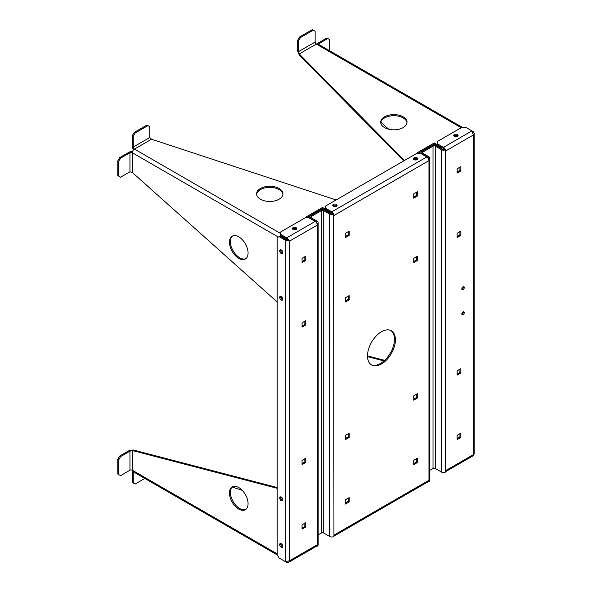 <?xml version="1.0" encoding="UTF-8"?>
<svg xmlns="http://www.w3.org/2000/svg" width="592" height="592" viewBox="0 0 592 592"><rect width="100%" height="100%" fill="white"/><g stroke="black" fill="none" stroke-linecap="round" stroke-linejoin="round"><path stroke-width="0.89" d="M367.514 356.65L383.979 360.95M367.499 355.859L384.659 360.336M119.643 456.055L117.786 459.274L118.726 459.821L120.59 456.595L119.643 456.055L129.012 450.645L133.259 449.972L277.204 487.527M133.259 449.972L132.319 450.519L277.204 488.311M232.227 487.061L242.239 490.354M282.71 546.867A2.19 1.265 60 0 1 281.096 545.513A2.19 1.265 60 0 1 280.734 543.441A2.19 1.265 60 0 0 280.638 543.989A2.19 1.265 60 0 0 282.192 546.675A2.19 1.265 60 0 0 282.71 546.867M282.71 500.307A2.19 1.265 60 0 1 281.096 498.952A2.19 1.265 60 0 1 280.734 496.873A2.19 1.265 60 0 0 280.638 497.421A2.19 1.265 60 0 0 282.192 500.107A2.19 1.265 60 0 0 282.71 500.307M238.761 487.571A13.157 7.6 60 0 1 247.36 499.167A13.157 7.6 60 0 1 245.347 509.712A13.157 7.6 60 0 1 232.182 502.12A13.157 7.6 60 0 1 232.182 486.92A13.157 7.6 60 0 1 238.761 487.571M277.204 503.666L277.204 523.032M277.315 554.956L132.941 471.602A3.004 1.732 -60 0 1 132.319 470.226A1.672 0.962 -0 0 0 129.951 470.226L120.59 475.635L117.786 474.014L117.786 459.274M282.754 545.854A2.19 1.265 60 0 1 281.629 543.907M282.754 499.285A2.19 1.265 60 0 1 281.629 497.347M245.798 509.416A13.157 7.6 60 0 1 233.122 501.572A13.157 7.6 60 0 1 232.671 486.676M118.726 459.821L118.726 474.562M120.59 456.595L129.951 451.193L132.319 450.519L132.319 470.226L277.204 553.875M133.296 471.809A1.672 0.962 60 0 0 133.259 472.135L133.259 482.954L135.124 484.027L144.788 478.447M133.259 482.954L132.319 482.406L132.319 471.595A3.004 1.732 60 0 1 132.416 470.914M403.167 116.846A13.157 7.6 180 0 1 407.022 122.218A13.157 7.6 180 0 1 393.865 129.818A13.157 7.6 180 0 1 380.7 122.218A13.157 7.6 180 0 1 388.826 115.196A13.157 7.6 180 0 1 403.167 116.846M418.574 153.335L417.419 152.662L434.188 142.983L437.236 144.737M403.737 160.906L299.241 55.026L299.241 53.931L404.425 160.513M457.453 135.649A2.19 1.265 180 0 1 457.882 136.005A2.19 1.265 180 0 0 454.353 135.649A2.19 1.265 180 0 0 453.923 136.005A2.19 1.265 180 0 1 457.453 135.649M417.131 158.93A2.19 1.265 180 0 1 417.56 159.285A2.19 1.265 180 0 0 414.03 158.93A2.19 1.265 180 0 0 413.601 159.285A2.19 1.265 180 0 1 417.131 158.93M380.848 122.189L388.707 129.211M313.272 30.148L300.507 37.511L299.567 36.97L312.332 29.6L315.129 31.221L315.129 42.032A1.672 0.962 -120 0 0 316.313 44.082A3.004 1.732 -60 0 1 317.815 43.934L462.197 127.287M416.701 159.825A2.19 1.265 0 0 0 414.459 159.825M457.024 136.545A2.19 1.265 0 0 0 454.782 136.545M406.993 122.766A13.157 7.6 0 0 0 403.167 117.934A13.157 7.6 0 0 0 389.27 116.187A13.157 7.6 0 0 0 380.737 122.766M418.359 153.21L434.188 144.071L440.714 147.837L442.483 147.837M433.218 145.225A13.157 7.6 -120 0 0 433.174 144.655M434.188 144.071L434.188 142.983M440.714 146.816L440.714 147.837M329.663 50.771L329.663 39.612L327.805 38.532L318.437 43.941A1.672 0.962 180 0 0 318.178 44.141M316.957 43.823A3.004 1.732 180 0 1 317.497 43.394L326.858 37.992L327.805 38.532M299.241 55.026L297.702 51.008L297.702 40.197L298.642 40.737L300.507 37.511M461.205 127.731L316.313 44.082L299.241 53.931L298.642 51.548L298.642 40.737M299.567 36.97L297.702 40.197M260.48 199.23A13.157 7.6 0 0 0 274.821 200.873A13.157 7.6 0 0 0 282.946 193.858A13.157 7.6 0 0 0 269.782 186.258A13.157 7.6 0 0 0 256.625 193.858A13.157 7.6 0 0 0 260.48 199.23M133.259 136.219L132.319 135.679L134.177 132.453L135.124 133L133.259 136.219L133.259 147.038A1.672 0.962 -120 0 0 134.443 149.08L151.515 139.224L336.108 199.948M325.563 209.213L322.522 207.452L305.746 217.138L306.9 217.804M296.577 229.134A2.19 1.265 0 0 0 294.601 228.408A2.19 1.265 0 0 0 292.618 229.134A2.19 1.265 0 0 1 293.047 228.778A2.19 1.265 0 0 1 296.577 229.134M336.907 205.846A2.19 1.265 0 0 0 334.924 205.128A2.19 1.265 0 0 0 332.948 205.846A2.19 1.265 180 0 1 333.377 205.498A2.19 1.265 180 0 1 336.907 205.846M118.726 176.135L118.726 161.394L117.786 160.846L117.786 175.587L120.59 177.208L129.951 171.798L132.319 172.472L277.204 301.979M282.192 252.954A2.19 1.265 -120 0 0 282.71 253.154A2.19 1.265 60 0 1 282.192 252.954A2.19 1.265 60 0 1 280.638 250.268A2.19 1.265 60 0 1 280.734 249.72A2.19 1.265 -120 0 0 282.192 252.954M282.192 299.522A2.19 1.265 -120 0 0 282.71 299.715A2.19 1.265 60 0 1 282.192 299.522A2.19 1.265 60 0 1 280.638 296.836A2.19 1.265 60 0 1 280.734 296.289A2.19 1.265 -120 0 0 282.192 299.522M238.761 258.327A13.157 7.6 -120 0 0 245.347 258.985A13.157 7.6 -120 0 0 245.347 243.786A13.157 7.6 -120 0 0 232.182 236.186A13.157 7.6 -120 0 0 230.17 246.731A13.157 7.6 -120 0 0 238.761 258.327M277.204 286.624L277.204 267.258M280.445 233.381L134.443 149.08A3.004 1.732 120 0 0 132.319 152.758A1.672 0.962 0 0 0 129.951 152.758L120.59 158.168L118.726 161.394M285.714 239.375A3.004 1.732 -60 0 1 286.151 238.62M333.807 206.393A2.19 1.265 180 0 1 336.049 206.393M293.477 229.674A2.19 1.265 180 0 1 295.719 229.674M256.654 194.398A13.157 7.6 180 0 1 265.186 187.827A13.157 7.6 180 0 1 279.091 189.573A13.157 7.6 180 0 1 282.909 194.398M330.81 212.306L329.041 212.306L322.522 208.539L306.686 217.678M281.629 250.194A2.19 1.265 -120 0 0 282.754 252.14M281.629 296.762A2.19 1.265 -120 0 0 282.754 298.701M232.671 235.942A13.157 7.6 -120 0 0 231.243 246.62A13.157 7.6 -120 0 0 239.708 257.786A13.157 7.6 -120 0 0 245.798 258.682M286.38 239.804A1.672 0.962 -60 0 1 286.854 238.983M322.522 208.539L322.522 207.452M329.041 212.306L329.041 211.292M132.438 151.878A3.004 1.732 0 0 0 129.012 152.218L119.643 157.627L120.59 158.168M117.786 160.846L119.643 157.627M134.177 132.453L146.942 125.082L147.889 125.63L135.124 133M132.319 135.679L132.319 146.49A3.004 1.732 -120 0 0 133.74 149.628M151.515 139.224L149.746 137.514L149.746 126.703L147.889 125.63M277.204 554.763L277.204 237.703L279.069 236.63L285.329 240.241L289.577 241.099L286.713 237.851L286.713 238.939L280.445 235.327L280.445 234.24L286.713 237.851L315.166 221.423A3.004 1.732 60 0 1 316.935 223.532A3.004 1.732 60 0 1 317.29 225.101L317.29 544.744A3.004 1.732 60 0 1 316.935 545.898L317.29 546.105L317.29 544.744L289.577 560.742L285.329 561.601L279.069 557.99L277.204 554.763M281.252 547.215A2.19 1.265 -120 0 0 282.347 547.326A2.19 1.265 -120 0 0 282.347 544.795A2.19 1.265 -120 0 0 280.149 543.53A2.19 1.265 -120 0 0 279.816 545.284A2.19 1.265 -120 0 0 281.252 547.215M281.252 500.654A2.19 1.265 -120 0 0 282.347 500.758A2.19 1.265 -120 0 0 282.347 498.227A2.19 1.265 -120 0 0 280.149 496.962A2.19 1.265 -120 0 0 279.816 498.723A2.19 1.265 -120 0 0 281.252 500.654M281.252 253.502A2.19 1.265 -120 0 0 282.347 253.613A2.19 1.265 -120 0 0 282.347 251.075A2.19 1.265 -120 0 0 280.149 249.809A2.19 1.265 -120 0 0 279.816 251.57A2.19 1.265 -120 0 0 281.252 253.502M281.252 300.063A2.19 1.265 -120 0 0 282.347 300.174A2.19 1.265 -120 0 0 282.347 297.643A2.19 1.265 -120 0 0 280.149 296.377A2.19 1.265 -120 0 0 279.816 298.131A2.19 1.265 -120 0 0 281.252 300.063M316.646 222.962A1.672 0.962 0 0 0 316.838 222.511A1.672 0.962 0 0 0 316.35 221.83L310.349 218.367A3.004 1.732 180 0 1 309.468 217.138A3.004 1.732 180 0 1 310.349 215.91L320.39 210.116A3.004 1.732 180 0 1 324.645 210.116L330.639 213.579A1.672 0.962 0 0 0 333.007 213.579L333.592 213.912A3.004 1.732 -120 0 0 331.823 211.803L325.563 208.192L325.563 206.038L416.857 153.335L420.579 153.335L426.839 156.947A3.004 1.732 60 0 1 428.608 159.056A3.004 1.732 60 0 1 428.963 160.632L428.963 481.636A3.004 1.732 0 0 0 429.844 480.408L429.844 158.034A3.004 1.732 0 0 0 428.963 156.813L422.962 153.35A1.672 0.962 180 0 1 422.473 152.662A1.672 0.962 180 0 1 422.962 151.981L433.011 146.18A1.672 0.962 180 0 1 435.372 146.18L441.373 149.65A3.004 1.732 0 0 0 445.621 149.65L445.621 472.016A3.004 1.732 0 0 1 441.373 472.016L435.372 468.553A1.672 0.962 180 0 0 433.011 468.553L429.844 470.381M414.03 157.842A2.19 1.265 0 0 0 413.386 158.737A2.19 1.265 0 0 0 415.577 160.003A2.19 1.265 0 0 0 417.774 158.737A2.19 1.265 0 0 0 416.42 157.568A2.19 1.265 0 0 0 414.03 157.842M333.377 204.41A2.19 1.265 0 0 0 332.734 205.306A2.19 1.265 0 0 0 334.924 206.571A2.19 1.265 0 0 0 337.122 205.306A2.19 1.265 0 0 0 335.768 204.136A2.19 1.265 0 0 0 333.377 204.41M437.236 143.715L437.236 141.569L461.967 127.287L465.689 127.287L471.957 130.906L473.334 135.013L474.214 133.355L473.334 131.698L471.957 130.906L443.497 147.334L437.236 143.715L437.236 144.803L443.497 148.422A1.672 0.962 -120 0 1 444.311 149.265M454.353 134.562A2.19 1.265 0 0 0 453.709 135.457A2.19 1.265 0 0 0 455.907 136.722A2.19 1.265 0 0 0 458.097 135.457A2.19 1.265 0 0 0 456.743 134.288A2.19 1.265 0 0 0 454.353 134.562M316.935 545.898A3.004 1.732 60 0 1 316.668 546.12L288.585 562.333L286.713 562.4L280.445 558.781M348.251 433.67L348.251 436.881L345.476 438.487M348.251 498.146L348.251 501.357L345.476 502.963M416.494 256.728L416.494 259.932L413.719 261.538M416.494 192.252L416.494 195.464L413.719 197.069M390.846 330.528A19.743 11.396 -60 0 1 393.28 346.483A19.743 11.396 -60 0 1 380.515 363.451A19.743 11.396 -60 0 1 371.125 364.679M413.719 463.558L416.494 461.952L416.494 458.748M413.719 399.089L416.494 397.484L416.494 394.272M345.476 236.467L348.251 234.861L348.251 231.65M345.476 300.943L348.251 299.337L348.251 296.126M349.199 231.109L349.199 235.409L345.476 237.555L345.476 233.255L349.199 231.109M349.199 433.129L345.476 435.275L345.476 439.575L349.199 437.429L349.199 433.129M349.199 497.598L345.476 499.752L345.476 504.051L349.199 501.898L349.199 497.598M413.719 262.626L417.441 260.48L417.441 256.181L413.719 258.334L413.719 262.626M413.719 198.157L417.441 196.004L417.441 191.704L413.719 193.858L413.719 198.157M413.719 464.646L413.719 460.347L417.441 458.201L417.441 462.5L413.719 464.646M381.455 331.757A19.743 11.396 120 0 0 368.557 349.154A19.743 11.396 120 0 0 371.584 364.975A19.743 11.396 120 0 0 391.327 353.579A19.743 11.396 120 0 0 391.327 330.78A19.743 11.396 120 0 0 381.455 331.757M413.719 400.177L413.719 395.878L417.441 393.724L417.441 398.024L413.719 400.177M349.199 295.578L349.199 299.878L345.476 302.031L345.476 297.732L349.199 295.578M304.828 321.197L304.828 324.409L302.046 326.014M304.828 256.721L304.828 259.932L302.046 261.538M302.046 528.034L304.828 526.429L304.828 523.217M302.046 463.558L304.828 461.952L304.828 458.741M302.046 327.102L305.768 324.956L305.768 320.657L302.046 322.803L302.046 327.102M302.046 262.626L305.768 260.48L305.768 256.181L302.046 258.327L302.046 262.626M302.046 529.122L302.046 524.823L305.768 522.677L305.768 526.976L302.046 529.122M302.046 464.646L302.046 460.347L305.768 458.201L305.768 462.5L302.046 464.646M460.865 166.633L460.865 170.933L457.142 173.079L457.142 168.787L460.865 166.633M460.865 368.653L457.142 370.799L457.142 375.099L460.865 372.953L460.865 368.653M460.865 433.129L457.142 435.275L457.142 439.575L460.865 437.429L460.865 433.129M463.048 286.802A1.754 1.014 120 0 0 461.908 288.348A1.754 1.014 120 0 0 462.174 289.754A1.754 1.014 120 0 0 463.928 288.741A1.754 1.014 120 0 0 463.928 286.713A1.754 1.014 120 0 0 463.048 286.802M463.048 311.873A1.754 1.014 120 0 0 461.908 313.42A1.754 1.014 120 0 0 462.174 314.826A1.754 1.014 120 0 0 463.928 313.812A1.754 1.014 120 0 0 463.928 311.784A1.754 1.014 120 0 0 463.048 311.873M460.865 231.109L460.865 235.409L457.142 237.555L457.142 233.255L460.865 231.109M459.925 369.201L459.925 372.405L457.142 374.011M459.925 433.67L459.925 436.881L457.142 438.487M463.321 311.755A1.754 1.014 -60 0 1 461.841 314.315M463.321 286.676A1.754 1.014 -60 0 1 461.841 289.244M457.142 171.991L459.925 170.385L459.925 167.181M457.142 236.467L459.925 234.861L459.925 231.65M333.592 213.912L333.947 536.493A3.004 1.732 0 0 1 329.7 536.493L323.698 533.029A1.672 0.962 180 0 0 321.338 533.029L318.17 534.857M333.947 535.131L428.963 480.267A3.004 1.732 60 0 1 428.608 481.429L428.963 481.636M428.319 158.493A1.672 0.962 0 0 0 428.512 158.034A1.672 0.962 0 0 0 428.023 157.354L422.022 153.89A3.004 1.732 180 0 1 421.141 152.662A3.004 1.732 180 0 1 422.022 151.441L432.064 145.639A3.004 1.732 180 0 1 436.311 145.639L442.313 149.103A1.672 0.962 0 0 0 444.681 149.103L445.621 149.65M333.947 215.488L428.963 160.632L428.608 159.056M285.329 561.601L285.329 240.241L286.269 239.701L289.577 241.099L317.29 225.101L316.935 223.532M317.29 223.739A3.004 1.732 0 0 0 318.17 222.511A3.004 1.732 0 0 0 317.29 221.282L311.288 217.819A1.672 0.962 180 0 1 310.8 217.138A1.672 0.962 180 0 1 311.288 216.457L321.338 210.656A1.672 0.962 180 0 1 323.698 210.656L329.7 214.119A3.004 1.732 0 0 0 333.947 214.119M317.29 546.105A3.004 1.732 0 0 0 318.17 544.884L318.17 222.511M428.963 159.263A3.004 1.732 0 0 0 429.844 158.034M288.637 240.559L286.713 238.939M293.047 227.691A2.19 1.265 0 0 0 292.404 228.586A2.19 1.265 0 0 0 294.601 229.851A2.19 1.265 0 0 0 296.792 228.586A2.19 1.265 0 0 0 295.438 227.417A2.19 1.265 0 0 0 293.047 227.691M280.445 234.24L280.445 232.086L305.183 217.804L308.906 217.804L315.166 221.423M332.637 213.734A1.672 0.962 -120 0 0 331.823 212.891L325.563 209.279L325.563 208.192M445.258 149.443A3.004 1.732 -120 0 0 443.497 147.334M473.334 131.698L472.786 132.016M474.214 133.355L474.214 453.857L473.082 455.818L445.621 471.669M286.269 239.701L280.009 236.082L279.069 236.63M288.585 562.333L289.577 560.742L289.577 241.099M286.713 562.4L286.713 561.764M428.608 481.429A3.004 1.732 60 0 1 428.342 481.644L333.947 536.145M459.925 436.881L460.865 437.429M459.925 372.405L460.865 372.953M416.494 461.952L417.441 462.5M416.494 397.484L417.441 398.024M459.925 170.385L460.865 170.933M459.925 234.861L460.865 235.409M416.494 195.464L417.441 196.004M416.494 259.932L417.441 260.48M304.828 526.429L305.768 526.976M304.828 461.952L305.768 462.5M348.251 501.357L349.199 501.898M348.251 436.881L349.199 437.429M304.828 259.932L305.768 260.48M304.828 324.409L305.768 324.956M348.251 234.861L349.199 235.409M348.251 299.337L349.199 299.878M129.012 450.645L129.951 451.193L129.951 470.226M297.702 51.008L298.642 51.548L315.129 42.032M278.321 237.059L132.319 152.758L132.319 172.472M129.951 171.798L129.951 152.758M133.259 147.038L149.746 137.514M426.839 156.947L331.823 211.803M445.621 470.655L473.334 454.656L473.334 135.013L445.621 151.012M428.023 157.354L428.023 158.049M316.35 221.83L316.35 222.518M311.288 216.457L311.288 217.819M321.338 210.656L321.338 533.029M323.698 210.656L323.698 533.029M329.7 214.119L329.7 536.493M422.962 151.981L422.962 153.35M433.011 146.18L433.011 468.553M435.372 146.18L435.372 468.553M441.373 149.65L441.373 472.016M421.141 152.662L421.141 153.661M309.468 217.138L309.468 218.13"/></g></svg>
